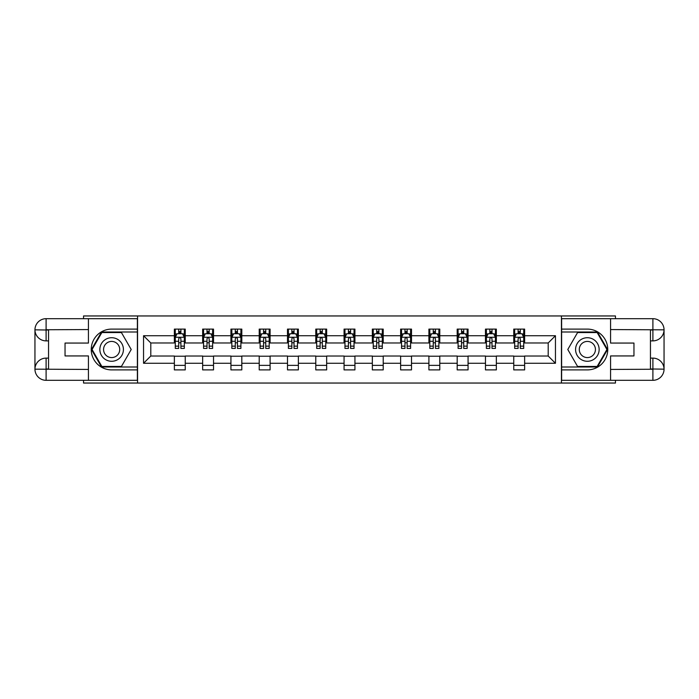 <?xml version="1.0" encoding="UTF-8"?>
<svg xmlns="http://www.w3.org/2000/svg" width="699" height="699" viewBox="0 0 699 699"><rect width="100%" height="100%" fill="white"/><g stroke="black" fill="none" stroke-linecap="round" stroke-linejoin="round"><path stroke-width="1.05" d="M83.539 380.317L83.539 383.043L615.461 383.043L615.461 380.317M615.461 318.683L615.461 315.957L561.437 315.957L561.437 383.043M561.437 315.957L83.539 315.957L83.539 318.683M137.563 383.043L137.563 315.957M524.634 335.721L524.634 329.107L513.756 329.107L513.756 335.721L496.351 335.721L496.351 329.107L485.473 329.107L485.473 335.721L468.068 335.721L468.068 329.107L457.19 329.107L457.19 335.721L439.785 335.721L439.785 329.107L428.906 329.107L428.906 335.721L411.501 335.721L411.501 329.107L400.623 329.107L400.623 335.721L383.218 335.721L383.218 329.107L372.34 329.107L372.34 335.721L354.935 335.721L354.935 329.107L344.065 329.107L344.065 335.721L326.66 335.721L326.66 329.107L315.782 329.107L315.782 335.721L298.377 335.721L298.377 329.107L287.499 329.107L287.499 335.721L270.094 335.721L270.094 329.107L259.215 329.107L259.215 335.721L241.81 335.721L241.81 329.107L230.932 329.107L230.932 335.721L213.527 335.721L213.527 329.107L202.649 329.107L202.649 335.721L185.244 335.721L185.244 329.107L174.366 329.107L174.366 335.721L143.548 335.721L143.548 363.279L150.801 356.027L174.366 356.027L174.366 369.893L185.244 369.893L185.244 356.027L202.649 356.027L202.649 369.893L213.527 369.893L213.527 356.027L230.932 356.027L230.932 369.893L241.81 369.893L241.81 356.027L259.215 356.027L259.215 369.893L270.094 369.893L270.094 356.027L287.499 356.027L287.499 369.893L298.377 369.893L298.377 356.027L315.782 356.027L315.782 369.893L326.66 369.893L326.66 356.027L344.065 356.027L344.065 369.893L354.935 369.893L354.935 356.027L372.34 356.027L372.34 369.893L383.218 369.893L383.218 356.027L400.623 356.027L400.623 369.893L411.501 369.893L411.501 356.027L428.906 356.027L428.906 369.893L439.785 369.893L439.785 356.027L457.19 356.027L457.19 369.893L468.068 369.893L468.068 356.027L485.473 356.027L485.473 369.893L496.351 369.893L496.351 356.027L513.756 356.027L513.756 369.893L524.634 369.893L524.634 356.027L548.199 356.027L548.199 342.973L524.634 342.973L524.634 335.721L555.452 335.721L555.452 363.279L524.634 363.279M513.756 363.279L496.351 363.279M485.473 363.279L468.068 363.279M457.19 363.279L439.785 363.279M428.906 363.279L411.501 363.279M400.623 363.279L383.218 363.279M372.34 363.279L354.935 363.279M344.065 363.279L326.66 363.279M315.782 363.279L298.377 363.279M287.499 363.279L270.094 363.279M259.215 363.279L241.81 363.279M230.932 363.279L213.527 363.279M202.649 363.279L185.244 363.279M174.366 363.279L143.548 363.279M513.756 335.721L513.756 342.973L496.351 342.973L496.351 335.721M485.473 335.721L485.473 342.973L468.068 342.973L468.068 335.721M457.19 335.721L457.19 342.973L439.785 342.973L439.785 335.721M428.906 335.721L428.906 342.973L411.501 342.973L411.501 335.721M400.623 335.721L400.623 342.973L383.218 342.973L383.218 335.721M372.34 335.721L372.34 342.973L354.935 342.973L354.935 335.721M344.065 335.721L344.065 342.973L326.66 342.973L326.66 335.721M315.782 335.721L315.782 342.973L298.377 342.973L298.377 335.721M287.499 335.721L287.499 342.973L270.094 342.973L270.094 335.721M259.215 335.721L259.215 342.973L241.81 342.973L241.81 335.721M230.932 335.721L230.932 342.973L213.527 342.973L213.527 335.721M202.649 335.721L202.649 342.973L185.244 342.973L185.244 335.721M174.366 335.721L174.366 342.973L150.801 342.973L143.548 335.721M150.801 342.973L150.801 356.027M555.452 363.279L548.199 356.027M548.199 342.973L555.452 335.721M174.366 333.633L175.274 333.633M178.717 333.633L180.892 333.633M184.335 333.633L185.244 333.633M174.366 342.79L175.274 342.79M178.717 342.79L180.892 342.79M184.335 342.79L185.244 342.79M174.366 356.21L185.244 356.21M174.366 365.367L185.244 365.367M202.649 356.21L213.527 356.21M202.649 365.367L213.527 365.367M202.649 333.633L203.558 333.633M207 333.633L209.176 333.633M212.618 333.633L213.527 333.633M202.649 342.79L203.558 342.79M207 342.79L209.176 342.79M212.618 342.79L213.527 342.79M230.932 356.21L241.81 356.21M230.932 365.367L241.81 365.367M230.932 333.633L231.841 333.633M235.283 333.633L237.459 333.633M240.902 333.633L241.81 333.633M230.932 342.79L231.841 342.79M235.283 342.79L237.459 342.79M240.902 342.79L241.81 342.79M259.215 356.21L270.094 356.21M259.215 365.367L270.094 365.367M259.215 333.633L260.124 333.633M263.567 333.633L265.742 333.633M269.185 333.633L270.094 333.633M259.215 342.79L260.124 342.79M263.567 342.79L265.742 342.79M269.185 342.79L270.094 342.79M287.499 356.21L298.377 356.21M287.499 365.367L298.377 365.367M287.499 333.633L288.399 333.633M291.85 333.633L294.026 333.633M297.468 333.633L298.377 333.633M287.499 342.79L288.399 342.79M291.85 342.79L294.026 342.79M297.468 342.79L298.377 342.79M315.782 356.21L326.66 356.21M315.782 365.367L326.66 365.367M315.782 333.633L316.682 333.633M320.133 333.633L322.309 333.633M325.751 333.633L326.66 333.633M315.782 342.79L316.682 342.79M320.133 342.79L322.309 342.79M325.751 342.79L326.66 342.79M344.065 356.21L354.935 356.21M344.065 365.367L354.935 365.367M344.065 333.633L344.965 333.633M348.417 333.633L350.583 333.633M354.035 333.633L354.935 333.633M344.065 342.79L344.965 342.79M348.417 342.79L350.583 342.79M354.035 342.79L354.935 342.79M372.34 356.21L383.218 356.21M372.34 365.367L383.218 365.367M372.34 333.633L373.249 333.633M376.691 333.633L378.867 333.633M382.318 333.633L383.218 333.633M372.34 342.79L373.249 342.79M376.691 342.79L378.867 342.79M382.318 342.79L383.218 342.79M400.623 356.21L411.501 356.21M400.623 365.367L411.501 365.367M400.623 333.633L401.532 333.633M404.974 333.633L407.15 333.633M410.601 333.633L411.501 333.633M400.623 342.79L401.532 342.79M404.974 342.79L407.15 342.79M410.601 342.79L411.501 342.79M428.906 356.21L439.785 356.21M428.906 365.367L439.785 365.367M428.906 333.633L429.815 333.633M433.258 333.633L435.433 333.633M438.876 333.633L439.785 333.633M428.906 342.79L429.815 342.79M433.258 342.79L435.433 342.79M438.876 342.79L439.785 342.79M457.19 356.21L468.068 356.21M457.19 365.367L468.068 365.367M457.19 333.633L458.098 333.633M461.541 333.633L463.717 333.633M467.159 333.633L468.068 333.633M457.19 342.79L458.098 342.79M461.541 342.79L463.717 342.79M467.159 342.79L468.068 342.79M485.473 356.21L496.351 356.21M485.473 365.367L496.351 365.367M485.473 333.633L486.382 333.633M489.824 333.633L492 333.633M495.442 333.633L496.351 333.633M485.473 342.79L486.382 342.79M489.824 342.79L492 342.79M495.442 342.79L496.351 342.79M513.756 356.21L524.634 356.21M513.756 365.367L524.634 365.367M513.756 333.633L514.665 333.633M518.108 333.633L520.283 333.633M523.726 333.633L524.634 333.633M513.756 342.79L514.665 342.79M518.108 342.79L520.283 342.79M523.726 342.79L524.634 342.79M180.892 331.457L178.717 331.457M184.335 346.136L180.892 346.136L180.892 348.417L184.335 348.417L184.335 337.355L182.526 333.729L177.083 333.729L175.274 337.355L175.274 348.417L178.717 348.417L178.717 346.136L175.274 346.136M175.274 337.355L175.274 329.107M184.335 337.355L184.335 329.107M178.717 333.729L178.717 329.107M180.892 329.107L180.892 333.729M180.892 346.136L180.892 338.709C180.167 337.32 179.442 337.32 178.717 338.709L178.717 346.136M117.528 339.295A11.787 11.787 0 0 0 101.434 343.611A11.787 11.787 0 0 0 105.75 359.705A11.787 11.787 0 0 0 121.844 355.389A11.787 11.787 0 0 0 117.528 339.295M115.676 342.51A8.065 8.065 0 0 0 104.649 345.463A8.065 8.065 0 0 0 107.602 356.49A8.065 8.065 0 0 0 118.629 353.537A8.065 8.065 0 0 0 115.676 342.51M121.425 366.451L101.853 366.451L92.067 349.5L101.853 332.549L121.425 332.549L131.211 349.5L121.425 366.451M593.25 339.295A11.787 11.787 0 0 0 577.156 343.611A11.787 11.787 0 0 0 581.472 359.705A11.787 11.787 0 0 0 597.566 355.389A11.787 11.787 0 0 0 593.25 339.295M591.398 342.51A8.065 8.065 0 0 0 580.371 345.463A8.065 8.065 0 0 0 583.324 356.49A8.065 8.065 0 0 0 594.351 353.537A8.065 8.065 0 0 0 591.398 342.51M597.147 366.451L577.575 366.451L567.789 349.5L577.575 332.549L597.147 332.549L606.933 349.5L597.147 366.451M48.546 340.885L46.099 340.885A11.149 11.149 0 0 1 34.95 329.832A11.149 11.149 0 0 1 46.099 318.683L137.38 318.683L137.38 329.107L111.639 329.107A20.393 20.393 0 0 0 91.246 349.5A20.393 20.393 0 0 0 111.639 369.893L137.38 369.893L137.38 380.317L46.099 380.317A11.149 11.149 0 0 1 34.95 369.168A11.149 11.149 0 0 1 46.099 358.115L48.546 358.115M137.38 369.893L137.38 329.107M88.432 318.683L88.432 343.06L65.042 343.06L65.042 355.94L88.432 355.94L88.432 380.317M46.099 340.885A11.149 11.149 0 0 1 34.95 329.832L46.099 330.007L46.099 340.885A11.149 11.149 0 0 1 34.95 329.832L34.95 369.168L88.432 369.439M46.099 369.439L46.099 380.317A11.149 11.149 0 0 1 34.95 369.168A11.149 11.149 0 0 1 46.099 358.115L46.099 368.993L48.546 368.993L48.546 330.007L46.099 330.007M137.38 332.008L101.538 332.008L91.438 349.5L101.538 366.992L137.38 366.992M650.454 358.115L652.901 358.115A11.149 11.149 0 0 1 664.05 369.168A11.149 11.149 0 0 1 652.901 380.317L561.62 380.317L561.62 369.893L587.361 369.893A20.393 20.393 0 0 0 607.754 349.5A20.393 20.393 0 0 0 587.361 329.107L561.62 329.107L561.62 318.683L652.901 318.683A11.149 11.149 0 0 1 664.05 329.832A11.149 11.149 0 0 1 652.901 340.885L650.454 340.885M561.62 329.107L561.62 369.893M610.568 380.317L610.568 355.94L633.958 355.94L633.958 343.06L610.568 343.06L610.568 318.683M652.901 358.115A11.149 11.149 0 0 1 664.05 369.168L652.901 368.993L652.901 358.115A11.149 11.149 0 0 1 664.05 369.168L664.05 329.832L610.568 329.561M652.901 329.561L652.901 318.683A11.149 11.149 0 0 1 664.05 329.832A11.149 11.149 0 0 1 652.901 340.885L652.901 330.007L650.454 330.007L650.454 368.993L652.901 368.993M561.62 366.992L597.462 366.992L607.562 349.5L597.462 332.008L561.62 332.008M209.176 331.457L207 331.457M212.618 346.136L209.176 346.136L209.176 348.417L212.618 348.417L212.618 337.355L210.81 333.729L205.366 333.729L203.558 337.355L203.558 348.417L207 348.417L207 346.136L203.558 346.136M203.558 337.355L203.558 329.107M212.618 337.355L212.618 329.107M207 333.729L207 329.107M209.176 329.107L209.176 333.729M209.176 346.136L209.176 338.709C208.451 337.32 207.725 337.32 207 338.709L207 346.136M237.459 331.457L235.283 331.457M240.902 346.136L237.459 346.136L237.459 348.417L240.902 348.417L240.902 337.355L239.093 333.729L233.649 333.729L231.841 337.355L231.841 348.417L235.283 348.417L235.283 346.136L231.841 346.136M231.841 337.355L231.841 329.107M240.902 337.355L240.902 329.107M235.283 333.729L235.283 329.107M237.459 329.107L237.459 333.729M237.459 346.136L237.459 338.709C236.734 337.32 236.009 337.32 235.283 338.709L235.283 346.136M265.742 331.457L263.567 331.457M269.185 346.136L265.742 346.136L265.742 348.417L269.185 348.417L269.185 337.355L267.376 333.729L261.933 333.729L260.124 337.355L260.124 348.417L263.567 348.417L263.567 346.136L260.124 346.136M260.124 337.355L260.124 329.107M269.185 337.355L269.185 329.107M263.567 333.729L263.567 329.107M265.742 329.107L265.742 333.729M265.742 346.136L265.742 338.709C265.017 337.32 264.292 337.32 263.567 338.709L263.567 346.136M294.026 331.457L291.85 331.457M297.468 346.136L294.026 346.136L294.026 348.417L297.468 348.417L297.468 337.355L295.651 333.729L290.216 333.729L288.399 337.355L288.399 348.417L291.85 348.417L291.85 346.136L288.399 346.136M288.399 337.355L288.399 329.107M297.468 337.355L297.468 329.107M291.85 333.729L291.85 329.107M294.026 329.107L294.026 333.729M294.026 346.136L294.026 338.709C293.3 337.32 292.575 337.32 291.85 338.709L291.85 346.136M322.309 331.457L320.133 331.457M325.751 346.136L322.309 346.136L322.309 348.417L325.751 348.417L325.751 337.355L323.934 333.729L318.499 333.729L316.682 337.355L316.682 348.417L320.133 348.417L320.133 346.136L316.682 346.136M316.682 337.355L316.682 329.107M325.751 337.355L325.751 329.107M320.133 333.729L320.133 329.107M322.309 329.107L322.309 333.729M322.309 346.136L322.309 338.709C321.584 337.32 320.858 337.32 320.133 338.709L320.133 346.136M350.583 331.457L348.417 331.457M354.035 346.136L350.583 346.136L350.583 348.417L354.035 348.417L354.035 337.355L352.217 333.729L346.783 333.729L344.965 337.355L344.965 348.417L348.417 348.417L348.417 346.136L344.965 346.136M344.965 337.355L344.965 329.107M354.035 337.355L354.035 329.107M348.417 333.729L348.417 329.107M350.583 329.107L350.583 333.729M350.583 346.136L350.583 338.709C349.867 337.32 349.142 337.32 348.417 338.709L348.417 346.136M378.867 331.457L376.691 331.457M382.318 346.136L378.867 346.136L378.867 348.417L382.318 348.417L382.318 337.355L380.501 333.729L375.066 333.729L373.249 337.355L373.249 348.417L376.691 348.417L376.691 346.136L373.249 346.136M373.249 337.355L373.249 329.107M382.318 337.355L382.318 329.107M376.691 333.729L376.691 329.107M378.867 329.107L378.867 333.729M378.867 346.136L378.867 338.709C378.142 337.32 377.425 337.32 376.691 338.709L376.691 346.136M407.15 331.457L404.974 331.457M410.601 346.136L407.15 346.136L407.15 348.417L410.601 348.417L410.601 337.355L408.784 333.729L403.349 333.729L401.532 337.355L401.532 348.417L404.974 348.417L404.974 346.136L401.532 346.136M401.532 337.355L401.532 329.107M410.601 337.355L410.601 329.107M404.974 333.729L404.974 329.107M407.15 329.107L407.15 333.729M407.15 346.136L407.15 338.709C406.425 337.32 405.7 337.32 404.974 338.709L404.974 346.136M435.433 331.457L433.258 331.457M438.876 346.136L435.433 346.136L435.433 348.417L438.876 348.417L438.876 337.355L437.067 333.729L431.624 333.729L429.815 337.355L429.815 348.417L433.258 348.417L433.258 346.136L429.815 346.136M429.815 337.355L429.815 329.107M438.876 337.355L438.876 329.107M433.258 333.729L433.258 329.107M435.433 329.107L435.433 333.729M435.433 346.136L435.433 338.709C434.708 337.32 433.983 337.32 433.258 338.709L433.258 346.136M463.717 331.457L461.541 331.457M467.159 346.136L463.717 346.136L463.717 348.417L467.159 348.417L467.159 337.355L465.351 333.729L459.907 333.729L458.098 337.355L458.098 348.417L461.541 348.417L461.541 346.136L458.098 346.136M458.098 337.355L458.098 329.107M467.159 337.355L467.159 329.107M461.541 333.729L461.541 329.107M463.717 329.107L463.717 333.729M463.717 346.136L463.717 338.709C462.991 337.32 462.266 337.32 461.541 338.709L461.541 346.136M492 331.457L489.824 331.457M495.442 346.136L492 346.136L492 348.417L495.442 348.417L495.442 337.355L493.634 333.729L488.19 333.729L486.382 337.355L486.382 348.417L489.824 348.417L489.824 346.136L486.382 346.136M486.382 337.355L486.382 329.107M495.442 337.355L495.442 329.107M489.824 333.729L489.824 329.107M492 329.107L492 333.729M492 346.136L492 338.709C491.275 337.32 490.549 337.32 489.824 338.709L489.824 346.136M520.283 331.457L518.108 331.457M523.726 346.136L520.283 346.136L520.283 348.417L523.726 348.417L523.726 337.355L521.917 333.729L516.474 333.729L514.665 337.355L514.665 348.417L518.108 348.417L518.108 346.136L514.665 346.136M514.665 337.355L514.665 329.107M523.726 337.355L523.726 329.107M518.108 333.729L518.108 329.107M520.283 329.107L520.283 333.729M520.283 346.136L520.283 338.709C519.558 337.32 518.833 337.32 518.108 338.709L518.108 346.136M184.291 337.259L175.318 337.259M175.274 333.947L176.978 333.947M182.631 333.947L184.335 333.947M178.717 341.278L175.274 341.278M184.335 341.278L180.892 341.278M180.892 332.61L178.717 332.61M88.432 329.561L45.837 329.753M34.95 369.168A11.149 11.149 0 0 1 46.099 358.115M34.95 329.832A11.149 11.149 0 0 1 46.099 318.683L46.099 329.561M610.568 369.439L653.163 369.247M664.05 329.832A11.149 11.149 0 0 1 652.901 340.885M664.05 369.168A11.149 11.149 0 0 1 652.901 380.317L652.901 369.439M212.575 337.259L203.601 337.259M203.558 333.947L205.261 333.947M210.915 333.947L212.618 333.947M207 341.278L203.558 341.278M212.618 341.278L209.176 341.278M209.176 332.61L207 332.61M240.858 337.259L231.885 337.259M231.841 333.947L233.545 333.947M239.198 333.947L240.902 333.947M235.283 341.278L231.841 341.278M240.902 341.278L237.459 341.278M237.459 332.61L235.283 332.61M269.141 337.259L260.168 337.259M260.124 333.947L261.828 333.947M267.481 333.947L269.185 333.947M263.567 341.278L260.124 341.278M269.185 341.278L265.742 341.278M265.742 332.61L263.567 332.61M297.424 337.259L288.451 337.259M288.399 333.947L290.111 333.947M295.764 333.947L297.468 333.947M291.85 341.278L288.399 341.278M297.468 341.278L294.026 341.278M294.026 332.61L291.85 332.61M325.708 337.259L316.734 337.259M316.682 333.947L318.386 333.947M324.048 333.947L325.751 333.947M320.133 341.278L316.682 341.278M325.751 341.278L322.309 341.278M322.309 332.61L320.133 332.61M353.991 337.259L345.009 337.259M344.965 333.947L346.669 333.947M352.331 333.947L354.035 333.947M348.417 341.278L344.965 341.278M354.035 341.278L350.583 341.278M350.583 332.61L348.417 332.61M382.266 337.259L373.292 337.259M373.249 333.947L374.952 333.947M380.614 333.947L382.318 333.947M376.691 341.278L373.249 341.278M382.318 341.278L378.867 341.278M378.867 332.61L376.691 332.61M410.549 337.259L401.576 337.259M401.532 333.947L403.236 333.947M408.889 333.947L410.601 333.947M404.974 341.278L401.532 341.278M410.601 341.278L407.15 341.278M407.15 332.61L404.974 332.61M438.832 337.259L429.859 337.259M429.815 333.947L431.519 333.947M437.172 333.947L438.876 333.947M433.258 341.278L429.815 341.278M438.876 341.278L435.433 341.278M435.433 332.61L433.258 332.61M467.115 337.259L458.142 337.259M458.098 333.947L459.802 333.947M465.455 333.947L467.159 333.947M461.541 341.278L458.098 341.278M467.159 341.278L463.717 341.278M463.717 332.61L461.541 332.61M495.399 337.259L486.425 337.259M486.382 333.947L488.085 333.947M493.739 333.947L495.442 333.947M489.824 341.278L486.382 341.278M495.442 341.278L492 341.278M492 332.61L489.824 332.61M523.682 337.259L514.709 337.259M514.665 333.947L516.369 333.947M522.022 333.947L523.726 333.947M518.108 341.278L514.665 341.278M523.726 341.278L520.283 341.278M520.283 332.61L518.108 332.61"/></g></svg>
